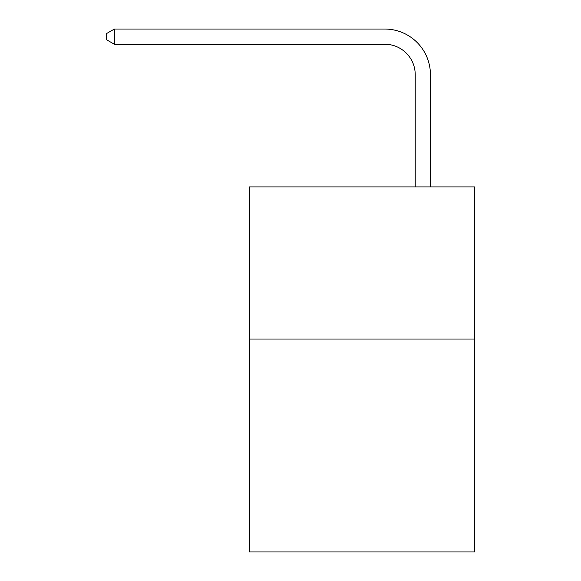 <?xml version="1.0" encoding="UTF-8"?>
<svg xmlns="http://www.w3.org/2000/svg" width="581" height="581" viewBox="0 0 581 581"><rect width="100%" height="100%" fill="white"/><g stroke="black" fill="none" stroke-linecap="round" stroke-linejoin="round"><path stroke-width="0.87" d="M474.532 339.021L474.532 551.95L249.438 551.95L249.438 186.922L474.532 186.922L474.532 339.021L249.438 339.021M415.219 186.922L415.219 74.68A30.415 30.415 132 0 0 384.796 44.258L114.377 44.258L106.468 39.697L106.468 33.611L114.377 29.05L384.796 29.05A45.63 45.63 -48 0 1 430.427 74.68L430.427 186.922M415.219 74.68A30.415 30.415 132 0 0 384.796 44.258A30.415 30.415 132 0 1 415.219 74.68A30.415 30.415 132 0 0 384.796 44.258A30.415 30.415 132 0 1 415.219 74.68A30.415 30.415 132 0 0 384.796 44.258A30.415 30.415 132 0 1 415.219 74.68A30.415 30.415 132 0 0 384.796 44.258A30.415 30.415 132 0 1 415.219 74.68A30.415 30.415 132 0 0 384.796 44.258A30.415 30.415 132 0 1 415.219 74.68A30.415 30.415 132 0 0 384.796 44.258A30.415 30.415 132 0 1 415.219 74.68A30.415 30.415 132 0 0 384.796 44.258A30.415 30.415 132 0 1 415.219 74.68A30.415 30.415 132 0 0 384.796 44.258A30.415 30.415 132 0 1 415.219 74.68A30.415 30.415 132 0 0 384.796 44.258A30.415 30.415 132 0 1 415.219 74.68A30.415 30.415 132 0 0 384.796 44.258A30.415 30.415 132 0 1 415.219 74.68A30.415 30.415 132 0 0 384.796 44.258A30.415 30.415 132 0 1 415.219 74.68A30.415 30.415 132 0 0 384.796 44.258A30.415 30.415 132 0 1 415.219 74.68A30.415 30.415 132 0 0 384.796 44.258A30.415 30.415 132 0 1 415.219 74.68A30.415 30.415 132 0 0 384.796 44.258A30.415 30.415 132 0 1 415.219 74.68A30.415 30.415 132 0 0 384.796 44.258A30.415 30.415 132 0 1 415.219 74.68A30.415 30.415 132 0 0 384.796 44.258A30.415 30.415 132 0 1 415.219 74.68A30.415 30.415 132 0 0 384.796 44.258A30.415 30.415 132 0 1 415.219 74.68A30.415 30.415 132 0 0 384.796 44.258A30.415 30.415 132 0 1 415.219 74.68A30.415 30.415 132 0 0 384.796 44.258A30.415 30.415 132 0 1 415.219 74.68A30.415 30.415 132 0 0 384.796 44.258A30.415 30.415 132 0 1 415.219 74.68A30.415 30.415 132 0 0 384.796 44.258A30.415 30.415 132 0 1 415.219 74.68A30.415 30.415 132 0 0 384.796 44.258A30.415 30.415 132 0 1 415.219 74.68M114.377 44.258L114.377 29.05L384.796 29.05"/></g></svg>
